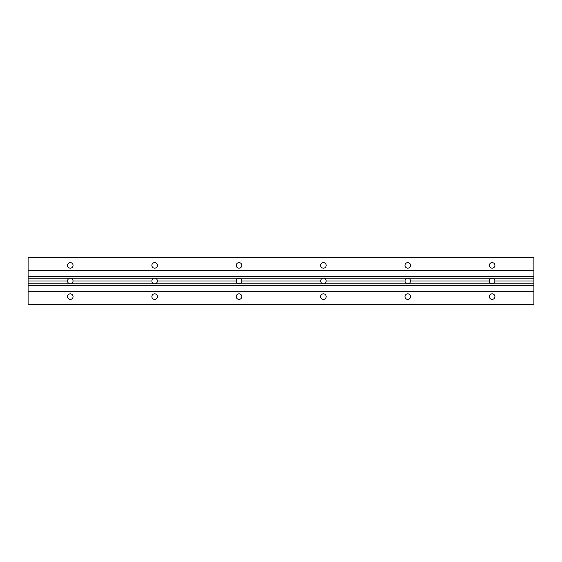 <?xml version="1.0" encoding="UTF-8"?>
<svg xmlns="http://www.w3.org/2000/svg" width="562" height="562" viewBox="0 0 562 562"><rect width="100%" height="100%" fill="white"/><g stroke="black" fill="none" stroke-linecap="round" stroke-linejoin="round"><path stroke-width="0.84" d="M28.1 257.796L28.1 270.455L533.9 270.455L533.9 257.796L28.1 257.796L533.9 257.796L533.9 257.375L28.1 257.375L533.9 257.375L533.9 270.455L28.1 270.455L28.1 276.356L533.9 276.356L533.9 270.455L533.9 276.356L28.1 276.356L28.1 281L67.503 281C67.672 279.314 68.599 278.387 70.285 278.218C71.971 278.387 72.898 279.314 73.067 281L151.873 281C152.042 279.314 152.969 278.387 154.655 278.218C156.341 278.387 157.269 279.314 157.437 281L236.244 281C236.412 279.314 237.34 278.387 239.026 278.218C240.712 278.387 241.639 279.314 241.808 281L320.614 281C320.783 279.314 321.71 278.387 323.396 278.218C325.082 278.387 326.009 279.314 326.178 281L404.984 281C405.153 279.314 406.08 278.387 407.766 278.218C409.452 278.387 410.379 279.314 410.548 281L489.354 281C489.523 279.314 490.45 278.387 492.136 278.218C493.822 278.387 494.75 279.314 494.918 281L533.9 281L533.9 278.218L28.1 278.218L533.9 278.218L533.9 276.356L533.9 281L494.918 281C494.75 282.686 493.822 283.613 492.136 283.782C490.45 283.613 489.523 282.686 489.354 281L410.548 281C410.379 282.686 409.452 283.613 407.766 283.782L533.9 283.782L533.9 281L533.9 283.782L407.766 283.782C406.08 283.613 405.153 282.686 404.984 281L326.178 281C326.009 282.686 325.082 283.613 323.396 283.782L407.766 283.782L323.396 283.782C321.71 283.613 320.783 282.686 320.614 281L241.808 281C241.639 282.686 240.712 283.613 239.026 283.782L323.396 283.782L239.026 283.782C237.34 283.613 236.412 282.686 236.244 281L157.437 281C157.269 282.686 156.341 283.613 154.655 283.782L239.026 283.782L154.655 283.782C152.969 283.613 152.042 282.686 151.873 281L73.067 281C72.898 282.686 71.971 283.613 70.285 283.782L154.655 283.782L70.285 283.782C68.599 283.613 67.672 282.686 67.503 281L28.1 281L28.1 283.782L70.285 283.782L28.1 283.782L28.1 285.644L533.9 285.644L533.9 283.782L533.9 285.644L28.1 285.644L28.1 304.204L533.9 304.204L533.9 291.545L28.1 291.545L533.9 291.545L533.9 285.644L533.9 304.204L28.1 304.204L28.1 304.625L533.9 304.625L28.1 304.625L28.1 257.796M407.766 262.609A2.782 2.782 0 0 1 410.176 266.781A2.782 2.782 0 0 1 405.357 266.781A2.782 2.782 0 0 1 407.766 262.609A2.782 2.782 0 0 0 405.357 266.781A2.782 2.782 0 0 0 410.176 266.781A2.782 2.782 0 0 0 407.766 262.609M239.026 262.609A2.782 2.782 0 0 1 241.435 266.781A2.782 2.782 0 0 1 236.616 266.781A2.782 2.782 0 0 1 239.026 262.609A2.782 2.782 0 0 0 236.616 266.781A2.782 2.782 0 0 0 241.435 266.781A2.782 2.782 0 0 0 239.026 262.609M70.285 262.609A2.782 2.782 0 0 1 72.695 266.781A2.782 2.782 0 0 1 67.876 266.781A2.782 2.782 0 0 1 70.285 262.609A2.782 2.782 0 0 0 67.876 266.781A2.782 2.782 0 0 0 72.695 266.781A2.782 2.782 0 0 0 70.285 262.609M154.655 262.609A2.782 2.782 0 0 1 157.065 266.781A2.782 2.782 0 0 1 152.246 266.781A2.782 2.782 0 0 1 154.655 262.609A2.782 2.782 0 0 0 152.246 266.781A2.782 2.782 0 0 0 157.065 266.781A2.782 2.782 0 0 0 154.655 262.609M323.396 262.609A2.782 2.782 0 0 1 325.805 266.781A2.782 2.782 0 0 1 320.986 266.781A2.782 2.782 0 0 1 323.396 262.609A2.782 2.782 0 0 0 320.986 266.781A2.782 2.782 0 0 0 325.805 266.781A2.782 2.782 0 0 0 323.396 262.609M492.136 262.609A2.782 2.782 0 0 1 494.546 266.781A2.782 2.782 0 0 1 489.727 266.781A2.782 2.782 0 0 1 492.136 262.609A2.782 2.782 0 0 0 489.727 266.781A2.782 2.782 0 0 0 494.546 266.781A2.782 2.782 0 0 0 492.136 262.609M407.766 293.828A2.782 2.782 0 0 1 410.176 298A2.782 2.782 0 0 1 405.357 298A2.782 2.782 0 0 1 407.766 293.828A2.782 2.782 0 0 0 405.357 298A2.782 2.782 0 0 0 410.176 298A2.782 2.782 0 0 0 407.766 293.828M239.026 293.828A2.782 2.782 0 0 1 241.435 298A2.782 2.782 0 0 1 236.616 298A2.782 2.782 0 0 1 239.026 293.828A2.782 2.782 0 0 0 236.616 298A2.782 2.782 0 0 0 241.435 298A2.782 2.782 0 0 0 239.026 293.828M70.285 293.828A2.782 2.782 0 0 1 72.695 298A2.782 2.782 0 0 1 67.876 298A2.782 2.782 0 0 1 70.285 293.828A2.782 2.782 0 0 0 67.876 298A2.782 2.782 0 0 0 72.695 298A2.782 2.782 0 0 0 70.285 293.828M154.655 293.828A2.782 2.782 0 0 1 157.065 298A2.782 2.782 0 0 1 152.246 298A2.782 2.782 0 0 1 154.655 293.828A2.782 2.782 0 0 0 152.246 298A2.782 2.782 0 0 0 157.065 298A2.782 2.782 0 0 0 154.655 293.828M323.396 293.828A2.782 2.782 0 0 1 325.805 298A2.782 2.782 0 0 1 320.986 298A2.782 2.782 0 0 1 323.396 293.828A2.782 2.782 0 0 0 320.986 298A2.782 2.782 0 0 0 325.805 298A2.782 2.782 0 0 0 323.396 293.828M492.136 293.828A2.782 2.782 0 0 1 494.546 298A2.782 2.782 0 0 1 489.727 298A2.782 2.782 0 0 1 492.136 293.828A2.782 2.782 0 0 0 489.727 298A2.782 2.782 0 0 0 494.546 298A2.782 2.782 0 0 0 492.136 293.828M533.9 304.625L533.9 304.204L533.9 304.625M70.285 283.782C71.971 283.613 72.898 282.686 73.067 281C72.898 279.314 71.971 278.387 70.285 278.218C68.599 278.387 67.672 279.314 67.503 281C67.672 282.686 68.599 283.613 70.285 283.782M154.655 283.782C156.341 283.613 157.269 282.686 157.437 281C157.269 279.314 156.341 278.387 154.655 278.218C152.969 278.387 152.042 279.314 151.873 281C152.042 282.686 152.969 283.613 154.655 283.782M239.026 283.782C240.712 283.613 241.639 282.686 241.808 281C241.639 279.314 240.712 278.387 239.026 278.218C237.34 278.387 236.412 279.314 236.244 281C236.412 282.686 237.34 283.613 239.026 283.782M323.396 283.782C325.082 283.613 326.009 282.686 326.178 281C326.009 279.314 325.082 278.387 323.396 278.218C321.71 278.387 320.783 279.314 320.614 281C320.783 282.686 321.71 283.613 323.396 283.782M407.766 283.782C409.452 283.613 410.379 282.686 410.548 281C410.379 279.314 409.452 278.387 407.766 278.218C406.08 278.387 405.153 279.314 404.984 281C405.153 282.686 406.08 283.613 407.766 283.782M492.136 283.782C493.822 283.613 494.75 282.686 494.918 281C494.75 279.314 493.822 278.387 492.136 278.218C490.45 278.387 489.523 279.314 489.354 281C489.523 282.686 490.45 283.613 492.136 283.782"/></g></svg>
